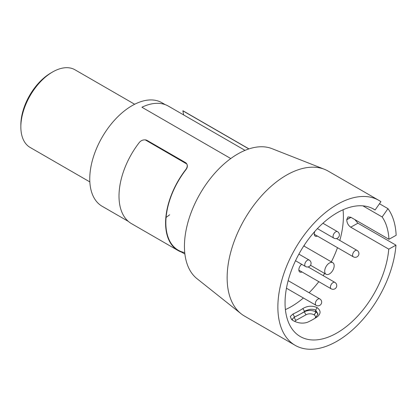 <?xml version="1.0" encoding="UTF-8"?>
<svg xmlns="http://www.w3.org/2000/svg" width="417" height="417" viewBox="0 0 417 417"><rect width="100%" height="100%" fill="white"/><g stroke="black" fill="none" stroke-linecap="round" stroke-linejoin="round"><path stroke-width="0.63" d="M301.679 264.289A4.842 2.794 120 0 0 299.01 268.517A4.842 2.794 120 0 0 299.849 272.035A4.842 2.794 120 0 0 301.976 271.952M314.825 231.409A4.842 2.794 120 0 0 314.418 232.629A4.842 2.794 120 0 0 315.257 236.147A4.842 2.794 120 0 0 317.384 236.064M285.395 309.607A73.533 42.456 120 0 0 303.394 297.993M309.101 292.729A73.533 42.456 120 0 0 318.817 281.678M323.191 275.642A73.533 42.456 120 0 0 324.655 273.443M331.353 261.85A73.533 42.456 120 0 0 337.489 247.667M339.803 240.447A73.533 42.456 120 0 0 343.04 209.767M292.995 314.001A73.533 42.456 120 0 0 302.82 308.57C307.444 305.817 312.182 305.479 317.029 307.564L315.69 310.206L317.968 313.897L315.711 317.712L317.274 316.816A73.533 42.456 -60 0 1 307.287 322.336C302.737 323.769 298.072 323.217 293.292 320.694L291.561 319.511L290.274 316.472L292.995 314.001L294.491 317.029L292.234 319.224L292.593 320.277M294.491 317.029L299.557 314.507A75.92 43.832 -60 0 1 294.491 317.029M315.69 310.206C314.501 309.414 312.646 309.127 310.128 309.357C306.683 310.206 304.853 310.894 304.634 311.421L302.82 308.57M306.286 314.653A2.393 1.407 -118.9 0 1 304.629 311.702L304.634 311.421A75.92 43.832 -60 0 1 299.557 314.507L304.629 311.702A7.772 4.389 -179 0 1 315.617 311.838A2.393 1.381 -60 0 1 313.892 314.746A5.379 3.039 1 0 0 306.286 314.653L296.143 320.261A5.379 3.039 1 0 0 294.814 321.486M315.732 310.232L315.705 311.885A2.393 1.381 -60 0 1 313.98 314.793L313.892 314.746M317.029 307.564C320.986 310.545 321.064 313.626 317.274 316.816M315.648 310.185L315.617 311.838M372.475 208.469L375.097 209.986A73.533 42.456 120 0 0 373.809 209.183A73.533 42.456 120 0 0 287.542 283.091A73.533 42.456 120 0 0 300.276 336.545A73.533 42.456 120 0 0 354.455 319.386A73.533 42.456 120 0 0 388.764 249.147L350.723 227.182C348.216 225.378 346.897 222.887 346.756 219.712A73.533 42.456 120 0 0 346.756 219.613L347.976 216.929L350.817 217.267L388.946 239.285L396.15 235.297A83.692 48.32 120 0 0 387.972 208.651L382.149 216.96L362.905 205.852M388.764 249.147L395.973 245.16L357.927 223.199L354.846 219.597M379.47 203.741L387.972 208.651M388.946 239.285A73.533 42.456 120 0 0 382.149 216.96M375.097 209.986L380.919 201.672A83.692 48.32 120 0 0 378.891 200.384A83.692 48.32 120 0 0 280.698 284.503A83.692 48.32 120 0 0 295.2 345.349A83.692 48.32 120 0 0 357.14 325.541A83.692 48.32 120 0 0 395.973 245.16M378.891 200.384L328.163 171.095A83.692 48.32 120 0 0 324.405 169.286A83.692 48.32 120 0 0 229.97 255.214A83.692 48.32 120 0 0 241.026 313.709A83.692 48.32 120 0 0 244.471 316.06L295.2 345.349M324.405 169.286L271.983 148.65A75.326 43.488 120 0 0 186.993 225.988A75.326 43.488 120 0 0 196.939 278.634L241.026 313.709M325.333 268.11A6.698 3.868 -60 0 1 332.782 262.674A6.698 3.868 -60 0 1 332.782 270.404A6.698 3.868 -60 0 1 326.089 274.271A6.698 3.868 -60 0 1 325.333 268.11M304.254 246.202L304.259 245.191M128.363 221.411L102.134 206.269A59.782 34.517 -60 0 1 96.655 201.646A59.782 34.517 -60 0 1 105.365 132.012A59.782 34.517 -60 0 1 161.916 102.728L165.262 104.662M20.85 126.919L20.85 124.97A42.445 24.504 -60 0 1 50.864 72.985L52.552 72.005A44.838 25.885 120 0 0 20.85 126.919A44.838 25.885 120 0 0 26.026 143.98A44.838 25.885 120 0 0 30.133 147.446L89.837 181.911M134.67 104.255L74.971 69.785A44.838 25.885 120 0 0 52.552 72.005M245.029 150.365L168.405 106.126A60.079 34.689 120 0 0 141.9 107.232L230.768 158.538M178.043 250.513L131.459 223.616A60.142 34.72 -60 0 1 139.273 142.541C140.863 140.628 142.859 139.742 145.257 139.877A5.979 4.623 -29.6 0 1 147.217 140.487L185.346 162.5A5.979 4.623 -29.6 0 1 186.701 163.808C187.634 165.497 187.353 167.373 185.857 169.438A60.142 34.72 120 0 0 178.043 250.513A60.142 34.72 120 0 0 181.504 252.092M169.636 214.76A59.782 34.517 -60 0 1 166.091 217.429M185.857 169.438L185.992 169.61A59.782 34.517 120 0 0 184.741 252.593M145.257 139.877L186.816 164.006C187.749 165.69 187.478 167.561 185.992 169.61M248.86 148.932L182.875 110.839L183.642 114.925M248.985 148.895L182.959 110.771M286.453 288.215L316.107 305.338A3.706 2.142 -60 0 1 315.497 302.523A3.706 2.142 -60 0 1 318.849 298.765A3.706 2.142 -60 0 1 319.813 298.916L288.157 280.641M317.4 228.62L333.824 238.107A3.706 2.142 -60 0 1 333.183 235.412A3.706 2.142 -60 0 1 336.483 231.555A3.706 2.142 -60 0 1 337.53 231.685L322.914 223.246M314.267 234.265L353.361 256.836A3.706 2.142 -60 0 1 352.719 254.141A3.706 2.142 -60 0 1 356.019 250.283A3.706 2.142 -60 0 1 357.072 250.414L336.467 238.519M298.859 270.153L331.192 288.819A3.706 2.142 -60 0 1 330.545 286.125A3.706 2.142 -60 0 1 333.845 282.267A3.706 2.142 -60 0 1 334.898 282.403L308.106 266.932M295.507 260.729L305.52 266.51A3.706 2.142 -60 0 1 304.879 263.815A3.706 2.142 -60 0 1 308.173 259.958A3.706 2.142 -60 0 1 309.226 260.093L298.885 254.12M292.307 319.709A7.772 4.389 -179 0 1 294.485 317.311A2.393 1.407 -118.9 0 0 296.143 320.261M315.705 311.885A7.652 4.321 -179 0 1 317.905 314.517M314.845 318.364A5.259 2.971 1 0 0 313.98 314.793M350.723 227.182L357.927 223.199M346.756 219.712L350.994 217.372M346.756 219.613L350.906 217.32M316.107 305.338A3.706 3.706 0 0 0 321.173 303.983A3.706 3.706 0 0 0 319.813 298.916M333.824 238.107A3.706 3.706 0 0 0 338.891 236.752A3.706 3.706 0 0 0 337.53 231.685M353.361 256.836A3.706 3.706 0 0 0 358.427 255.48A3.706 3.706 0 0 0 357.072 250.414M331.192 288.819A3.706 3.706 0 0 0 336.253 287.464A3.706 3.706 0 0 0 334.898 282.403M305.52 266.51A3.706 3.706 0 0 0 310.582 265.155A3.706 3.706 0 0 0 309.226 260.093M291.884 319.776L291.587 319.511M310.509 265.275L326.089 274.271M303.779 245.931L332.782 262.674M184.903 254.057L178.226 250.2"/></g></svg>
